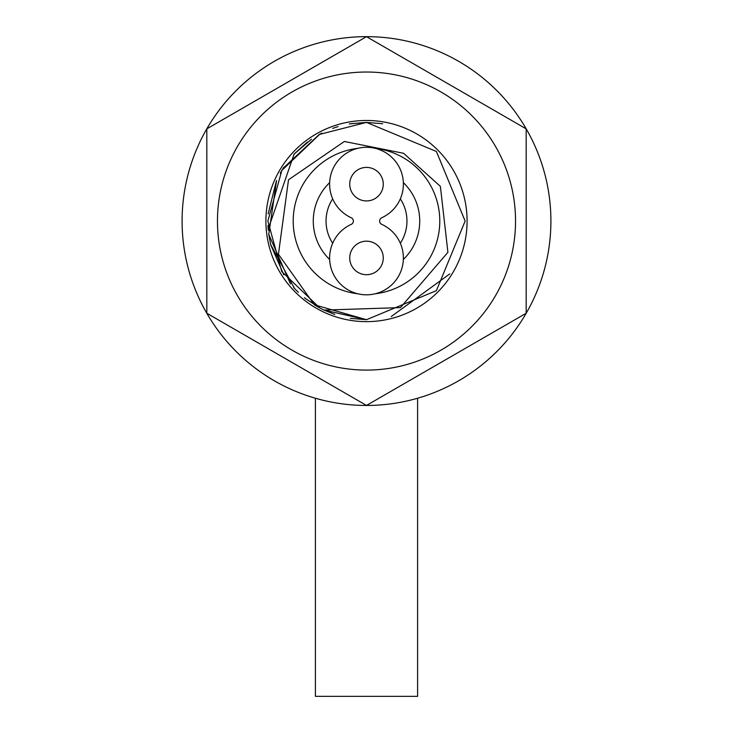 <?xml version="1.0" encoding="UTF-8"?>
<svg xmlns="http://www.w3.org/2000/svg" width="733" height="733" viewBox="0 0 733 733"><rect width="100%" height="100%" fill="white"/><g stroke="black" fill="none" stroke-linecap="round" stroke-linejoin="round"><path stroke-width="1.1" d="M324.05 310.096L400.429 307.603L447.909 252.326L440.386 186.374L403.599 153.298L344.354 141.478L288.509 179.787L278.439 254.259L314.347 304.781A98.643 98.643 0 0 0 324.05 310.096M375.204 148.332A73.236 73.236 0 0 1 375.204 293.777M357.796 148.332A73.236 73.236 0 0 0 357.796 293.777M329.648 182.645A53.225 53.225 0 0 0 329.648 259.464M403.352 182.645A53.225 53.225 0 0 1 403.352 259.464M332.672 198.872A40.452 40.452 0 0 0 332.672 243.237M400.328 198.872A40.452 40.452 0 0 1 400.328 243.237M283.259 168.132L319.231 134.478L366.5 122.411L436.392 151.456L465.143 221.054L436.392 290.653L366.5 319.698L324.078 310.105L366.5 319.698L350.356 318.36M319.487 307.768L305.734 298.752M294.538 288.518L270.743 244.712M268.278 230.171L267.957 225.462M268.122 213.88L276.433 180.831M319.817 307.942L281.747 271.512L267.857 221.082L281.811 170.477L319.881 134.13M332.727 128.376L336.383 127.13M350.356 123.749L366.5 122.411L382.681 123.749M268.196 229.136L294.125 154.031L307.301 142.147M319.808 134.166L321.805 133.122M334.44 127.771L337.666 126.727M349.421 123.904L366.5 122.411L349.32 123.923M334.825 314.475L324.078 310.105L366.5 319.698L314.347 304.781M319.249 307.64L305.34 298.45M296.105 290.149L293.64 287.547M283.79 274.811L270.853 245.152M270.679 244.483L268.809 234.679M305.679 298.707L304.397 297.69M298.285 292.302L294.721 288.71M290.47 283.9L268.764 234.358L276.57 180.52M280.253 173.18L283.882 167.17M293.915 154.26L311.452 139.206M334.33 127.808L338.087 126.598M449.805 273.867L391.239 316.546M315.401 398.239L315.401 696.332L330.391 696.35L417.599 696.35L417.599 398.239M550.904 221.054A184.404 184.404 0 0 0 366.5 36.65A184.404 184.404 0 0 0 182.096 221.054A184.404 184.404 0 0 0 366.5 405.459A184.404 184.404 0 0 0 550.904 221.054M366.5 72.026A149.037 149.037 0 0 1 515.537 221.054A149.037 149.037 0 0 1 366.5 370.092A149.037 149.037 0 0 1 217.463 221.054A149.037 149.037 0 0 1 366.5 72.026M526.175 313.248L366.5 405.431L206.825 313.248L206.825 128.861L366.5 36.677L526.175 128.861L526.175 313.248M467.086 221.054A100.586 100.586 0 0 1 366.5 321.64A100.586 100.586 0 0 1 265.914 221.054A100.586 100.586 0 0 1 366.5 120.469A100.586 100.586 0 0 1 467.086 221.054M381.765 217.747A36.879 36.879 0 0 0 395.499 161.388A36.879 36.879 0 0 0 337.501 161.388A36.879 36.879 0 0 0 351.235 217.747A3.628 3.628 0 0 1 351.235 224.362A36.879 36.879 0 0 0 337.501 280.721A36.879 36.879 0 0 0 395.499 280.721A36.879 36.879 0 0 0 381.765 224.362A3.628 3.628 0 0 1 381.765 217.747M349.733 184.175A16.767 16.767 0 0 1 366.5 167.408A16.767 16.767 0 0 1 383.267 184.175A16.767 16.767 0 0 1 366.5 200.934A16.767 16.767 0 0 1 349.733 184.175A16.767 16.767 0 0 1 366.5 167.408A16.767 16.767 0 0 1 383.267 184.175A16.767 16.767 0 0 1 366.5 200.934A16.767 16.767 0 0 1 349.733 184.175A16.767 16.767 0 0 1 366.5 167.408A16.767 16.767 0 0 1 383.267 184.175A16.767 16.767 0 0 1 366.5 200.934A16.767 16.767 0 0 1 349.733 184.175M349.733 257.934A16.767 16.767 0 0 1 366.5 241.175A16.767 16.767 0 0 1 383.267 257.934A16.767 16.767 0 0 1 366.5 274.701A16.767 16.767 0 0 1 349.733 257.934A16.767 16.767 0 0 1 366.5 241.175A16.767 16.767 0 0 1 383.267 257.934A16.767 16.767 0 0 1 366.5 274.701A16.767 16.767 0 0 1 349.733 257.934A16.767 16.767 0 0 1 366.5 241.175A16.767 16.767 0 0 1 383.267 257.934A16.767 16.767 0 0 1 366.5 274.701A16.767 16.767 0 0 1 349.733 257.934"/></g></svg>
